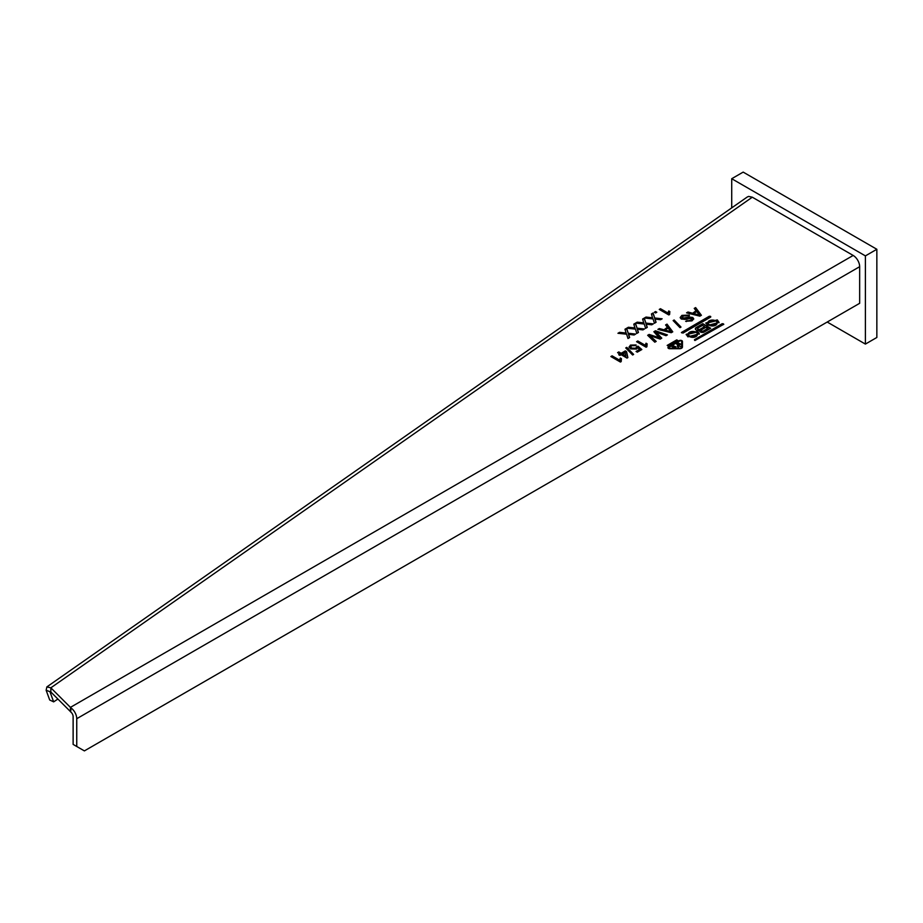 <?xml version="1.0" encoding="UTF-8"?>
<svg xmlns="http://www.w3.org/2000/svg" width="923" height="923" viewBox="0 0 923 923"><rect width="100%" height="100%" fill="white"/><g stroke="black" fill="none" stroke-linecap="round" stroke-linejoin="round"><path stroke-width="1.38" d="M661.387 338.395L655.953 332.049L666.025 335.718L667.41 334.911L655.457 330.792L653.865 331.703L659.83 338.614L649.146 335.095L648.096 335.707M53.649 701.861L49.692 699.98L46.15 690.277L46.865 686.908L747.249 197.014L748.645 196.414L752.291 197.199L853.175 255.452A9.184 5.296 60 0 1 859.659 266.689L859.659 303.298L84.385 750.895L76.747 746.488L76.747 718.705A9.184 5.296 -120 0 0 71.083 707.999L70.621 711.887A4.765 1.534 -102.1 0 0 70.413 711.564L50.857 692.008L50.107 692.169L53.649 701.861L57.895 699.046M46.865 686.908L50.857 687.82L70.413 707.376L70.413 711.564M679.236 340.656A1.892 1.096 0 0 1 681.289 340.425A1.892 1.096 0 0 1 682.455 341.429L682.455 347.002A2.965 1.708 180 0 1 679.49 348.721L669.833 348.721A1.892 1.096 180 0 1 668.494 348.398A1.892 1.096 180 0 1 667.94 347.625A1.892 1.096 180 0 1 668.494 346.852L669.094 346.517L667.179 345.41L676.732 339.895L679.236 341.314M638.266 332.568L637.401 329.234L642.893 329.903L644.508 328.969L637.066 328.173L635.451 323.177L633.813 324.123L635.047 328.623A115.133 66.468 0 0 0 634.089 328.519L627.732 328.288M637.689 330.111L638.451 332.465L636.801 333.422L635.416 329.107L626.763 328.196L628.39 327.25L634.089 327.861A115.133 66.468 180 0 1 635.047 327.965M655.895 322.392L655.03 319.058L660.522 319.727L662.137 318.793L654.695 317.997L653.08 313.001L651.442 313.947L652.676 318.447A115.133 66.468 0 0 0 651.707 318.343L645.362 318.112M655.318 319.935L656.068 322.289L654.43 323.246L653.046 318.931L644.392 318.008L646.019 317.074L651.707 317.685A115.133 66.468 180 0 1 652.676 317.789M659.264 309.424L668.806 314.939L669.59 314.489L669.844 311.582L668.725 310.936L667.929 313.012L660.487 308.72L659.264 309.424M669.383 314.616L669.313 313.382L669.59 314.489M618.814 351.94L617.591 352.655L619.921 353.994L618.698 354.697L619.921 355.413L621.144 354.697L627.017 358.089L627.871 357.593L626.532 351.594L625.309 350.89L621.144 353.29L618.814 351.94L618.168 352.978M629.151 347.175L630.421 345.11L636.097 344.96L631.505 345.744L630.697 346.783L631.805 348.144L635.785 348.225L637.897 346.137L641.831 349.54L637.297 352.159L636.074 351.455L639.604 349.413L637.62 347.706L636.547 349.056L630.663 348.894L629.105 346.817M635.785 348.225L636.57 346.806M657.164 333.307L661.791 338.164L660.176 339.099L649.838 335.58L656.195 341.395L654.799 342.191L647.658 335.291L649.146 334.438L659.83 337.956M674.148 320.004L673.132 320.581L679.986 327.653L681.001 327.065L674.148 320.004L673.548 321.008M691.996 313.082L687.981 312.02L686.55 312.839L699.888 316.162L701.399 315.285L695.642 307.59L694.223 308.409L696.069 310.739L691.996 313.751L687.347 313.035M702.818 323.708L710.698 328.253L704.18 332.015A2.677 1.546 180 0 1 700.384 332.015A2.677 1.546 180 0 1 699.599 330.919A2.677 1.546 180 0 1 699.738 330.434A3.138 1.811 180 0 1 696.265 330.053A3.138 1.811 180 0 1 695.342 328.773A3.138 1.811 180 0 1 696.265 327.492L702.818 323.708L710.122 328.588M694.961 340.506L694.488 339.676L722.178 323.696L723.805 324.238L694.961 340.506M710.722 317.074L683.032 333.065L681.405 332.511L709.291 316.254L710.722 316.52M717.286 319.9L719.04 322.404L707.618 325.484L705.864 322.981L717.286 319.9L717.286 320.558L705.887 323.315M687.923 336.849L686.17 334.345L697.592 331.265L699.346 333.78L687.923 336.849M681.901 315.389L689.319 315.055L683.055 315.989L682.547 318.204L689.227 317.05L692.712 317.431L693.715 318.827L692.008 320.858L685.651 321.273L690.854 320.246L691.442 318.262L685.224 319.404L681.266 319.023L680.182 317.512L681.901 315.389L680.228 317.824M691.892 319.346L691.442 318.262M681.924 317.997L682.547 318.873L682.005 317.65M663.36 329.626L659.334 328.553L657.903 329.373L671.24 332.707L672.763 331.83L667.006 324.123L665.575 324.954L667.433 327.273L663.36 330.284L658.699 329.58M636.57 341.695L646.112 347.21L646.896 346.76L647.15 343.852L646.031 343.206L645.235 345.283L637.793 340.991L636.57 341.695M646.688 346.875L646.619 345.652L646.896 346.76M626.775 347.348L625.759 347.936L632.613 354.997L633.628 354.42L626.775 347.348L626.175 348.363M610.864 356.543L620.406 362.047L621.191 361.597L621.444 358.689L620.325 358.043L619.529 360.132L612.087 355.828L610.864 356.543M620.983 361.724L620.914 360.489L621.191 361.597M655.584 311.547L654.361 312.251L655.584 312.966L656.807 312.251L655.584 311.547L654.938 312.585M647.081 327.48L646.215 324.146L651.707 324.815L653.322 323.881L645.881 323.085L644.266 318.089L642.627 319.035L643.862 323.535A115.133 66.468 0 0 0 642.904 323.431L636.547 323.2M646.504 325.023L647.265 327.377L645.615 328.334L644.231 324.019L635.578 323.096L637.205 322.162L642.904 322.773A115.133 66.468 180 0 1 643.862 322.877M629.451 337.656L628.586 334.322L634.078 334.991L635.705 334.057L628.251 333.261L626.636 328.265L624.998 329.211L626.232 333.711A115.133 66.468 0 0 0 625.275 333.607L618.918 333.376M628.875 335.199L629.636 337.553L627.986 338.51L626.602 334.195L617.949 333.284L619.575 332.338L625.275 332.949A115.133 66.468 180 0 1 626.232 333.053M46.15 690.277L50.857 692.008L50.857 687.82L752.291 197.199M853.175 255.452L70.413 707.376A9.507 4.453 68.9 0 1 71.083 707.999M70.621 711.887A4.05 2.342 60 0 1 73.125 716.606L73.125 744.4L76.747 746.488M668.863 348.559A1.085 0.623 180 0 1 668.76 348.283L668.76 347.625A1.085 0.623 0 0 1 669.071 347.186L668.494 347.51A1.892 1.096 0 0 0 668.033 347.959M667.756 345.744L676.721 340.564L678.636 341.66L678.636 341.002M682.455 347.002L682.455 342.087A1.892 1.096 0 0 0 681.532 341.152M669.671 346.84L668.333 345.41L669.671 346.84M681.647 342.041A1.085 0.623 180 0 1 681.647 342.087L681.647 347.671A2.158 1.246 180 0 1 681.255 348.386M669.094 346.517L669.094 347.175M676.732 339.895L678.059 341.337L669.671 346.171M678.059 341.337L678.059 341.995M668.76 347.625A1.085 0.623 0 0 0 669.833 348.248L679.49 348.248A2.158 1.246 0 0 0 681.647 347.002L681.647 341.429A1.085 0.623 0 0 0 679.801 340.991L669.071 347.186M677.517 345.617L681.566 346.598L677.644 345.94L678.786 348.202L677.424 346.333M673.155 345.271L671.056 346.483L673.075 345.698L674.067 346.263L672.567 347.14L675.278 346.967L673.998 348.086L676.017 346.921L673.155 345.733M678.001 342.468L676.974 343.068L677.101 344.66L678.717 345.075L680.862 344.129L678.001 342.941M676.351 343.771L676.974 343.494M681.647 341.429L681.647 342.087M678.878 348.156L677.955 346.967M677.505 345.098L676.859 343.748L680.136 344.544M676.859 343.748L677.932 342.894L680.136 344.164M635.451 323.177L633.997 324.677M637.066 328.173L635.451 323.835M643.55 329.523L637.066 328.842M637.401 329.234L637.689 330.78M628.39 327.25L628.39 327.919M653.08 313.001L651.615 314.501M654.695 317.997L653.08 313.658M661.168 319.346L654.695 318.666M655.03 319.058L655.318 320.604M646.019 317.074L646.019 317.743M660.487 308.72L659.83 309.759M667.929 313.012L667.929 313.682L660.487 309.39M669.59 312.101L668.725 311.593L667.929 313.682M668.725 311.593L668.725 310.936M621.144 353.29L621.144 353.947L618.814 352.609M625.309 350.89L621.144 353.947M626.532 351.594L626.532 352.251L625.309 351.548M627.744 357.674L626.532 352.251M619.921 353.994L619.264 355.032M625.806 355.978L625.806 356.636L622.367 354.651L625.021 352.459L625.806 355.978L622.367 353.994M630.421 345.11L629.151 347.833M636.074 345.606L630.421 345.767M631.805 348.144L630.767 347.129M635.785 348.882L631.805 348.802M637.897 346.137L636.628 347.417M641.37 349.805L637.908 346.806M639.604 349.413L636.651 351.778M655.457 330.792L654.269 332.13M666.694 335.326L655.457 331.449M657.164 333.964L655.953 332.049M655.745 341.648L649.838 335.58M649.146 334.438L649.146 335.095M680.586 327.307L674.148 320.662M695.642 307.59L694.581 308.859M701.065 315.481L695.642 308.247M687.981 312.02L687.981 312.678M696.069 310.739L691.996 313.751M699.542 315.089L699.542 315.747L693.508 314.143L693.508 313.485L699.542 315.089L696.761 311.605L693.508 313.485M699.738 330.434L699.738 331.092A2.677 1.546 0 0 0 699.669 331.253M702.818 324.365L696.265 328.15A3.138 1.811 0 0 0 695.4 329.096M701.168 331.022L701.168 330.365A1.361 0.785 0 0 1 701.561 329.799L705.83 327.342L707.756 328.461L703.499 331.576A1.361 0.785 180 0 1 701.295 330.688M697.615 329.223L697.615 328.565A1.523 0.877 0 0 1 698.053 327.942L702.461 325.404L704.607 326.638L700.199 329.846A1.523 0.877 180 0 1 698.053 329.846A1.523 0.877 180 0 1 697.615 329.223A1.523 0.877 180 0 1 697.719 328.888M707.756 328.461L703.499 330.919A1.361 0.785 0 0 1 701.168 330.365M697.615 328.565A1.523 0.877 0 0 0 698.053 329.188A1.523 0.877 0 0 0 700.199 329.188L704.607 326.638M694.581 340.287L722.178 324.354L723.517 324.573M681.693 332.845L709.291 316.912L710.629 317.131M719.017 322.727L717.286 320.558M716.975 323.027A4.557 2.631 180 0 1 717.009 323.35A4.557 2.631 180 0 1 714.194 325.784A4.557 2.631 180 0 1 709.233 325.219A4.557 2.631 180 0 1 707.895 323.35A4.557 2.631 180 0 1 707.929 323.027M709.233 324.55A4.557 2.631 0 0 0 714.194 325.127A4.557 2.631 0 0 0 717.009 322.692A4.557 2.631 0 0 0 715.671 320.835A4.557 2.631 0 0 0 710.71 320.258A4.557 2.631 0 0 0 707.895 322.692A4.557 2.631 0 0 0 709.233 324.55M699.322 334.103L697.592 331.934L686.193 334.68M697.28 334.391A4.557 2.631 180 0 1 697.315 334.726A4.557 2.631 180 0 1 694.5 337.149A4.557 2.631 180 0 1 689.539 336.583A4.557 2.631 180 0 1 688.2 334.726A4.557 2.631 180 0 1 688.235 334.391M689.539 335.926A4.557 2.631 0 0 0 694.5 336.491A4.557 2.631 0 0 0 697.315 334.057A4.557 2.631 0 0 0 695.977 332.199A4.557 2.631 0 0 0 691.015 331.634A4.557 2.631 0 0 0 688.2 334.057A4.557 2.631 0 0 0 689.539 335.926M689.319 315.712L681.901 316.047M684.854 318.366L684.854 319.023L682.547 318.873M689.227 317.05L689.227 317.72L684.854 319.023M692.712 317.431L692.712 318.089L689.227 317.72M693.669 319.162L692.712 318.089M687 320.5L686.297 321.562M690.854 320.246L690.854 320.916L687 321.158M691.442 318.92L690.854 320.916M667.006 324.123L665.933 325.404M672.417 332.026L667.006 324.781M659.334 328.553L659.334 329.211M667.433 327.273L663.36 330.284M670.906 331.622L670.906 332.292L664.86 330.688L664.86 330.019L670.906 331.622L668.125 328.138L664.86 330.019M637.793 340.991L637.135 342.029M645.235 345.283L645.235 345.952L637.793 341.648M646.896 344.36L646.031 343.864L645.235 345.952M646.031 343.864L646.031 343.206M633.213 354.651L626.775 348.017M612.087 355.828L611.43 356.866M619.529 360.132L619.529 360.789L612.087 356.497M621.191 359.209L620.325 358.701L619.529 360.789M620.325 358.701L620.325 358.043M656.241 312.585L655.584 312.216M644.266 318.089L642.8 319.589M645.881 323.085L644.266 318.747M652.353 324.435L645.881 323.754M646.215 324.146L646.504 325.692M637.205 322.162L637.205 322.831M626.636 328.265L625.183 329.765M628.251 333.261L626.636 328.923M634.736 334.611L628.251 333.93M628.586 334.322L628.875 335.868M619.575 332.338L619.575 333.007M827.204 322.035L865.393 344.083L876.85 337.472L876.85 249.279L743.177 172.105L731.72 178.716L731.72 207.871M876.85 249.279L865.393 255.89L731.72 178.716M865.393 344.083L865.393 255.89M76.747 718.705L859.659 266.689M50.684 691.754L50.107 692.169M668.494 347.51L668.494 346.852M634.089 327.861L634.089 328.519M651.707 317.685L651.707 318.343M651.361 337.633L651.361 336.976M658.434 337.495L658.434 338.164M696.946 314.397L696.946 315.066M696.265 328.15L696.265 327.492M703.499 331.576L703.499 330.919M700.199 329.846L700.199 329.188M722.178 323.696L722.178 324.354M723.136 324.354L723.136 323.696M709.291 316.254L709.291 316.912M710.237 316.912L710.237 316.254M697.592 331.265L697.592 331.934M668.298 330.942L668.298 331.599M642.904 322.773L642.904 323.431M625.275 332.949L625.275 333.607M630.697 347.452L630.697 346.783M717.009 323.35L717.009 322.692M707.895 323.35L707.895 322.692M697.315 334.726L697.315 334.057M688.2 334.726L688.2 334.057"/></g></svg>
